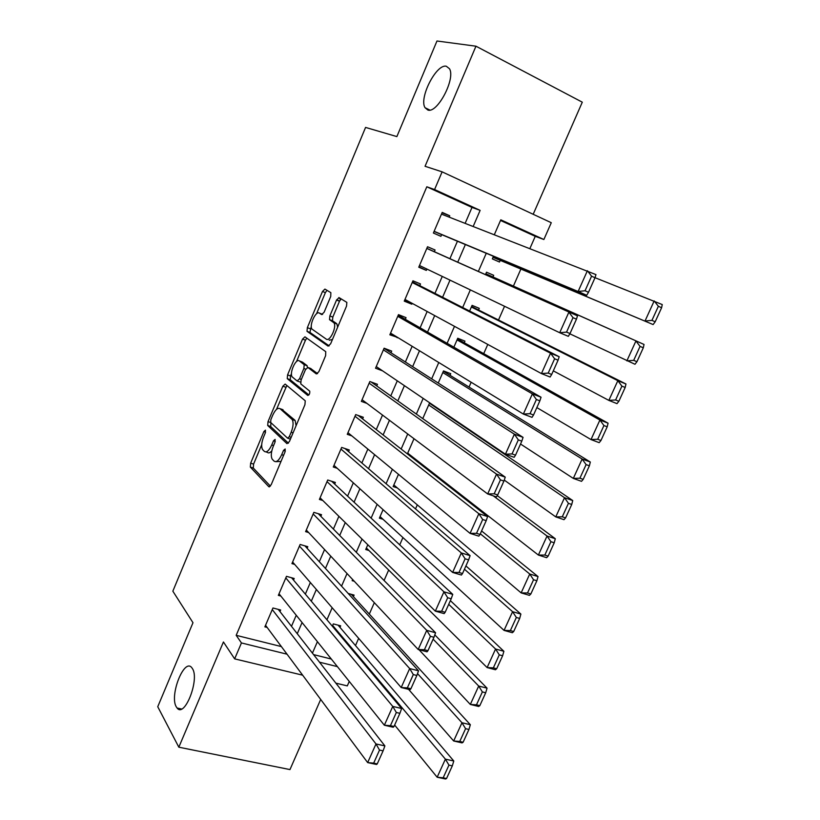 <?xml version="1.0" encoding="UTF-8"?>
<svg xmlns="http://www.w3.org/2000/svg" width="820" height="820" viewBox="0 0 820 820"><rect width="100%" height="100%" fill="white"/><g stroke="black" fill="none" stroke-linecap="round" stroke-linejoin="round"><path stroke-width="1.23" d="M265.454 430.162L263.866 431.576L250.653 463.167L250.336 467.092L268.816 486.711L271.174 484.763L285.032 451.912L285.175 449.001L283.494 450.436L281.701 454.69C278.954 460.471 276.422 462.623 274.095 461.127L272.219 459.21C270.723 456.361 271.061 452.107 273.214 446.428L274.966 442.246L275.12 439.407L273.49 440.822L271.738 444.993C269.052 450.682 266.592 452.814 264.358 451.389L262.564 449.544C261.119 446.797 261.457 442.636 263.568 437.06L265.29 432.939L265.454 430.162M427.866 110.034C437.316 113.724 455.817 78.617 449.473 68.726L446.326 66.256C436.363 63.57 418.733 98.174 425.047 107.717L427.866 110.034M176.279 706.84L177.099 708.029C184.643 718.289 199.844 679.216 192.413 668.577L191.798 667.716C184.244 657.537 169.227 695.514 176.279 706.84M330.726 296.491L330.849 292.658L324.925 289.091L322.486 291.469L307.346 327.651L306.998 331.3L328.082 346.122L330.634 343.785L346.522 306.116L346.86 302.406L339.08 297.609L336.538 300.038L329.855 315.936L329.517 319.626L333.965 322.834C337.03 326.862 329.773 342.165 326.257 339.131L311.948 329.076C309.007 325.294 315.936 310.349 319.359 313.096L321.645 314.583L324.115 312.236L330.726 296.491M465.155 223.306L472.002 207.429L426.81 186.786L434.579 189.543L442.113 171.841L551.276 222.712L543.875 239.512L500.794 219.821L494.357 234.633M302.641 675.178L234.653 658.87L223.429 641.978L178.832 747.194L157.748 706.727L192.987 622.718L172.846 591.179L365.566 127.428L396.87 136.591L436.968 41L475.959 46.197L425.057 166.286L442.113 171.841M234.653 658.87L241.439 642.941L287.031 654.186M426.81 186.786L236.18 635.326L241.439 642.941M285.165 384.078L282.849 386.21L268.027 421.644L267.699 425.477L286.969 443.651L289.388 441.59L304.927 404.731L305.255 400.806L285.165 384.078M287.574 374.894L302.559 339.09L304.948 336.835L325.745 351.667L325.612 355.695L318.867 371.675L316.356 373.94L307.9 367.462L305.45 369.687L301.104 380.049L300.776 383.873L309.724 391.171C309.95 393.569 309.294 394.994 307.756 395.435L287.246 378.635L287.574 374.894L290.495 375.939L291.469 373.612M533.184 214.286L582.292 102.182L475.959 46.197M178.832 747.194L289.972 769.58L320.692 699.439M493.466 256.291L492.328 258.884L499.493 262.031L500.22 260.37M492.974 276.965L493.691 275.315L486.526 272.209L485.481 274.618M478.552 309.991L479.269 308.34L472.084 305.358L469.604 311.046M464.243 342.77L464.95 341.13L457.744 338.26L453.86 347.188M450.036 375.304L450.744 373.684L443.517 370.927L438.239 383.042M353.41 596.642L354.076 595.095L348.203 593.465M279.979 611.587L280.655 610.018L272.947 607.989L264.87 626.87L267.146 627.443M293.509 580.058L294.185 578.479L286.487 576.337L278.349 595.361L280.829 596.027M307.121 548.303L307.808 546.704L300.13 544.47L291.93 563.617L294.667 564.396M320.845 516.303L321.532 514.704L313.865 512.356L305.614 531.647L308.648 532.549M334.673 484.077L335.359 482.457L327.713 480.007L319.39 499.441L322.813 500.507M348.592 451.615L349.289 449.985L341.653 447.423L333.279 467L337.194 468.281M362.614 418.907L363.321 417.267L355.706 414.592L347.26 434.323L351.862 435.891M376.749 385.964L377.456 384.313L369.851 381.526L361.353 401.39L366.909 403.378M390.986 352.774L391.693 351.103L384.108 348.203L375.539 368.221L382.571 370.845M405.326 319.329L406.043 317.647L398.479 314.634L389.838 334.806L397.577 337.399M419.779 285.637L420.496 283.945L412.942 280.809L404.25 301.135L411.814 304.199L412.173 303.359M434.333 251.689L435.061 249.987L427.527 246.738L418.764 267.207L426.318 270.395L426.892 269.052M236.18 635.326L281.383 646.591M291.479 626.316L296.245 615.266M305.347 594.131L310.349 582.528M319.329 561.71L324.566 549.543M333.402 529.054L338.885 516.313M347.577 496.141L353.317 482.826M361.866 462.982L367.862 449.083M376.267 429.577L382.509 415.084M390.771 395.916L397.28 380.818M405.387 361.999L412.152 346.286M420.117 327.815L427.148 311.497M434.959 293.375L442.267 276.422M449.913 258.679L457.437 241.223M449.165 217.105L449.739 215.773L442.216 212.4L433.39 233.034L440.924 236.334L441.652 234.622M355.49 645.566L358.658 638.36M369.318 614.067L374.33 602.679M384.078 580.488L388.67 570.033M399.729 544.849L402.928 537.572M415.514 508.912L417.298 504.864M431.433 472.679L431.771 471.92M469.05 387.06L471.151 382.253M483.718 353.656L487.777 344.431M498.498 320.005L504.536 306.28M513.402 286.098L520.885 269.042M529.935 248.439L535.255 236.334L500.518 220.457M313.588 654.616L331.321 659.034M339.992 627.361L340.659 625.834L333.32 623.897L332.325 626.172M354.281 581.267L352.149 580.662L352.641 579.525M368.938 550.486L365.72 549.523L367.801 544.736M383.022 519.296L379.383 518.158L383.073 509.671M397.31 487.931L393.139 486.567L398.469 474.329M411.886 456.412L409.621 455.633M413.997 438.7L407.376 453.89M431.771 404.219L429.393 403.348L422.751 418.6M535.255 236.334L543.875 239.512M349.258 681.43L347.29 685.889L335.882 683.152M473.191 226.422L480.13 210.371L434.579 189.543M297.26 633.716L302.078 622.544M311.303 601.203L316.366 589.477M325.448 568.455L330.757 556.155M339.705 535.45L345.261 522.586M354.066 502.199L359.877 488.751M368.539 468.691L374.607 454.649M383.124 434.938L389.449 420.291M397.823 400.918L404.414 385.656M412.634 366.632L419.491 350.755M427.548 332.09L434.682 315.587M442.595 297.27L449.995 280.132M457.744 262.185L465.37 244.544M319.513 662.201L337.399 666.619M486.26 253.277L478.367 271.43M470.342 289.88L462.675 307.51M454.495 326.35L447.115 343.313M438.772 362.512L431.679 378.83M423.171 398.387L416.355 414.069M407.704 433.975L401.164 449.032M392.36 469.286L386.087 483.718M377.128 504.31L371.122 518.127M362.02 539.058L356.28 552.28M347.034 573.539L341.55 586.156M332.172 607.743L326.934 619.776M317.412 641.681L312.43 653.14M472.002 207.429L480.13 210.371M397.423 337.758L390.412 333.473M336.661 299.761L339.603 300.971M411.814 304.199L404.619 300.274M426.318 270.395L418.928 266.838M449.739 215.773L442.041 212.81M265.957 451.912L267.31 452.353C268.488 453.388 269.975 452.917 271.789 450.908M275.807 461.68L281.034 461.404M261.693 444.727L253.585 464.099L253.277 468.025L270.405 486.127M270.928 422.679L270.723 426.574L288.425 443.189M286.856 385.482L276.483 409.416M270.846 419.686L270.682 422.454L287.584 438.177L289.276 436.722L291.172 432.222C293.314 426.595 293.652 422.372 292.197 419.553L280.071 408.698C277.765 407.468 275.305 409.682 272.66 415.33L270.846 419.686M296.071 425.744L295.19 420.578L291.787 419.092M281.69 409.262L294.79 420.117M296.532 361.538L305.47 340.177L302.559 339.09M306.803 338.168L305.47 340.177M317.576 373.654L310.534 368.416M308.884 394.963L290.311 379.834L287.389 378.789M299.382 360.943C296.03 357.858 289.132 373.079 292.156 376.851L297.127 380.982L299.536 378.799L303.871 368.467L304.21 364.695L299.382 360.943L301.483 361.712M297.486 381.105L300.54 382.151M307.408 367.35L306.998 365.587L304.046 364.51M302.324 362.02L306.998 365.587M290.495 375.939L290.311 379.834M321.717 314.009L322.598 314.429M329.24 340.259L332.469 339.439M337.625 327.2L336.948 323.992L333.371 322.219M341.192 298.88L339.5 301.207L332.817 317.084L332.479 320.774L336.354 323.377M311.303 326.257L309.919 332.397L329.179 345.917M327.016 290.341L325.386 292.617L316.53 313.783M446.541 778.518L452.322 765.849L448.95 765.121L443.169 777.801L446.541 778.518L445.557 779L437.152 777.227L394.645 725.054M332.643 625.434L445.393 759.146L453.788 760.991L338.117 625.168M443.169 777.801L437.152 777.227L445.393 759.146L448.95 765.121M452.322 765.849L453.788 760.991M272.271 609.567L375.99 743.955L384.887 745.903L278.257 609.383M377.241 763.902L376.564 764.476L367.657 762.59L375.99 743.955L379.516 750.074L373.674 763.143L377.241 763.902L383.094 750.843L379.516 750.074M265.547 625.291L367.657 762.59L373.674 763.143M384.887 745.903L383.094 750.843M463.115 742.233L468.948 729.462L465.586 728.683L459.753 741.475L463.115 742.233L462.049 742.899L453.665 740.983L408.565 689.333M417.523 673.599L461.967 722.748L470.342 724.726L351.288 594.326M459.753 741.475L453.665 740.983L461.967 722.748L465.586 728.683M468.948 729.462L470.342 724.726M479.823 705.651L485.706 692.767L482.365 691.926L476.471 704.831L479.823 705.651L478.675 706.481L470.321 704.441L419.01 649.717M433.114 639.169L478.695 686.043L487.049 688.164L434.805 634.895M476.471 704.831L470.321 704.441L478.695 686.043L482.365 691.926M485.706 692.767L487.049 688.164M496.684 668.741L502.619 655.754L499.277 654.852L493.343 667.87L496.684 668.741L495.454 669.755L487.111 667.572L366.396 547.965M448.714 604.33L495.567 649.02L503.89 651.285L450.375 600.63M493.343 667.87L487.111 667.572L495.567 649.02L499.277 654.852M502.619 655.754L503.89 651.285M513.689 631.523L519.675 618.423L516.344 617.47L510.358 630.59L513.689 631.523L512.367 632.722L504.054 630.395L380.07 516.579M464.448 569.203L512.582 611.679L520.885 614.077L465.914 565.933M510.358 630.59L504.054 630.395L512.582 611.679L516.344 617.47M519.675 618.423L520.885 614.077M285.811 577.926L392.759 706.42L401.636 708.511L291.561 577.751M394 726.489L393.241 727.248L384.354 725.228L392.759 706.42L396.337 712.488L390.433 725.679L394 726.489L399.893 713.318L396.337 712.488M279.026 593.772L384.354 725.228L390.433 725.679M401.636 708.511L399.893 713.318M299.443 546.069L409.672 668.556L418.518 670.801L304.907 545.853M410.902 688.759L410.061 689.702L401.195 687.529L409.672 668.556L413.3 674.573L407.345 687.888L410.902 688.759L416.857 675.465L413.3 674.573M292.617 562.028L401.195 687.529L407.345 687.888M418.518 670.801L416.857 675.465M313.178 513.966L426.738 630.354L435.563 632.753L318.283 513.709M427.958 650.68L427.025 651.818L418.19 649.501L426.738 630.354L430.418 636.33L424.411 649.758L427.958 650.68L433.954 637.284L430.418 636.33M306.301 530.048L418.19 649.501L424.411 649.758M435.563 632.753L433.954 637.284M327.016 481.627L443.948 591.825L452.753 594.367L331.669 481.278M445.157 612.274L444.143 613.606L435.328 611.136L443.948 591.825L447.689 597.739L441.621 611.279L445.157 612.274L451.215 598.754L447.689 597.739M320.087 497.832L435.328 611.136L441.621 611.279M452.753 594.367L451.215 598.754M530.837 593.987L536.874 580.765L533.553 579.75L527.516 592.983L530.837 593.987L529.433 595.361L521.141 592.891L393.836 484.979M480.305 533.799L529.74 574.01L538.022 576.562L481.586 530.96M527.516 592.983L521.141 592.891L529.74 574.01L533.553 579.75M536.874 580.765L538.022 576.562M340.956 449.053L461.322 552.936L470.096 555.642L345.005 448.55M462.521 573.528L461.404 575.045L452.619 572.422L461.322 552.936L465.104 558.799L458.995 572.473L462.521 573.528L468.63 559.875L465.104 558.799M333.976 465.37L452.619 572.422L458.995 572.473M470.096 555.642L468.63 559.875M548.139 556.114L554.228 542.778L550.917 541.702L544.828 555.058L548.139 556.114L546.643 557.682L538.381 555.058L407.704 453.142M493.271 495.844L547.053 536.024L555.304 538.72L497.268 495.628M544.828 555.058L538.381 555.058L547.053 536.024L550.917 541.702M554.228 542.778L555.304 538.72M354.998 416.242L478.849 513.709L487.603 516.569L358.227 415.484M480.028 534.425L478.829 536.147L470.065 533.369L478.849 513.709L482.683 519.521L476.512 533.307L480.028 534.425L486.198 520.659L482.683 519.521M347.967 432.683L470.065 533.369L476.512 533.307M487.603 516.569L486.198 520.659M565.585 517.912L571.735 504.464L568.434 503.326L562.284 516.795L565.585 517.912L564.006 519.675L555.765 516.897L504.259 480.089M428.696 404.967L564.519 497.699L572.739 500.548L429.957 403.553M562.284 516.795L555.765 516.897L564.519 497.699L568.434 503.326M571.735 504.464L572.739 500.548M369.143 383.176L496.53 474.124L505.253 477.148L371.173 382.007M497.699 494.972L496.407 496.899L487.674 493.958L496.53 474.124L500.425 479.874L494.204 493.794L497.699 494.972L503.921 481.084L500.425 479.874M362.061 399.74L487.674 493.958L494.204 493.794M505.253 477.148L503.921 481.084M583.194 479.372L589.385 465.811L586.105 464.612L579.904 478.203L583.194 479.372L581.513 481.33L573.313 478.408L520.526 444.02M442.81 372.546L582.139 459.036L590.328 462.039L443.394 371.204M579.904 478.203L573.313 478.408L582.139 459.036L586.105 464.612M589.385 465.811L590.328 462.039M383.391 349.873L514.376 434.18L523.068 437.367L384.057 348.336M515.534 455.172L514.14 457.304L505.438 454.198L514.376 434.18L518.322 439.879L512.039 453.921L515.534 455.172L521.807 441.15L518.322 439.879M376.257 366.56L505.438 454.198L512.039 453.921M523.068 437.367L521.807 441.15M600.947 440.504L607.2 426.81L603.93 425.549L597.678 439.264L600.947 440.504L599.184 442.656L591.005 439.571L536.844 407.591M457.037 339.9L599.912 420.024L608.071 423.192L457.447 338.967M597.678 439.264L591.005 439.571L599.912 420.024L603.93 425.549M607.2 426.81L608.071 423.192M618.864 401.277L625.178 387.47L621.919 386.148L615.605 399.976L618.864 401.277L616.999 403.635L608.85 400.396L553.295 370.855M471.367 307.008L617.839 380.675L625.967 383.996L471.592 306.495M615.605 399.976L608.85 400.396L617.839 380.675L621.919 386.148M625.178 387.47L625.967 383.996M636.945 361.712L643.31 347.782L640.061 346.388L633.696 360.349L636.945 361.712L634.977 364.275L569.849 333.812M485.799 273.88L644.028 344.461L485.84 273.777M633.696 360.349L626.87 360.872L635.93 340.976L640.061 346.388M643.31 347.782L644.028 344.461M493.004 257.337L653.12 324.566L493.056 257.213M595.023 277.693L662.252 304.568L661.607 307.736L658.368 306.28L651.941 320.364L655.18 321.788L661.607 307.736M651.941 320.364L645.032 320.999L654.175 300.919L658.368 306.28M655.18 321.788L653.12 324.566M397.751 316.315L532.385 393.877L541.046 397.228L398.212 315.249M533.523 415.002L532.036 417.349L523.355 414.069L532.385 393.877L536.382 399.514L530.048 413.68L533.523 415.002L539.857 400.857L536.382 399.514M390.556 333.125L523.355 414.069L530.048 413.68M340.484 299.526L338.844 297.537M340.259 298.326L340.894 299.095M541.046 397.228L539.857 400.857M412.224 282.51L550.548 353.205L559.189 356.731L412.47 281.916M551.686 374.463L550.097 377.026L541.446 373.582L550.548 353.205L554.607 358.781L548.211 373.079L551.686 374.463L558.072 360.185L554.607 358.781M404.977 299.443L541.446 373.582L548.211 373.079M559.189 356.731L558.072 360.185M426.8 248.439L577.495 315.854L426.841 248.337M570.002 333.555L568.322 336.333L559.701 332.725L568.885 312.154L573.006 317.678L566.548 332.1L570.002 333.555L576.46 319.154L573.006 317.678M419.491 265.506L559.701 332.725L566.548 332.1M577.495 315.854L576.46 319.154M441.478 214.122L595.966 274.608L595.012 277.734L591.568 276.186L585.049 290.752L588.493 292.279L595.012 277.734M434.067 231.455L586.71 295.282L578.12 291.489L587.397 270.733L591.568 276.186M434.128 231.312L578.12 291.489L585.049 290.752M586.71 295.282L588.493 292.279M265.557 432.14L263.866 431.576M285.319 451.031L283.494 450.436M275.253 441.406L273.49 440.822M273.562 445.598L271.738 444.993M283.597 455.305L281.701 454.69M269.411 486.895L268.816 486.711M253.339 468.097L250.397 467.164M253.585 464.099L250.653 463.167M270.723 426.574L267.791 425.59M270.815 422.577L268.027 421.644M285.77 387.245L282.849 386.21M290.423 439.12L287.922 438.29M291.172 437.357L289.276 436.722M293.068 432.857L291.172 432.222M283.013 409.713L280.071 408.698M310.872 368.539L307.9 367.462M301.35 379.445L299.536 378.799M305.716 369.133L303.871 368.467M322.291 314.224L319.359 313.096M332.705 320.999L329.732 319.851M332.817 317.084L329.855 315.936M339.5 301.207L336.538 300.038M310.103 332.592L307.182 331.485M310.257 328.758L307.346 327.651M325.386 292.617L322.486 291.469M181.548 708.992L177.099 708.029M429.864 110.075L425.047 107.717M253.277 468.025L250.336 467.092M270.631 426.461L267.699 425.477M295.19 420.578L292.197 419.553M307.162 365.761L304.21 364.695M290.167 379.68L287.246 378.635M336.948 323.992L333.965 322.834M332.479 320.774L329.517 319.626M309.919 332.397L306.998 331.3"/></g></svg>
